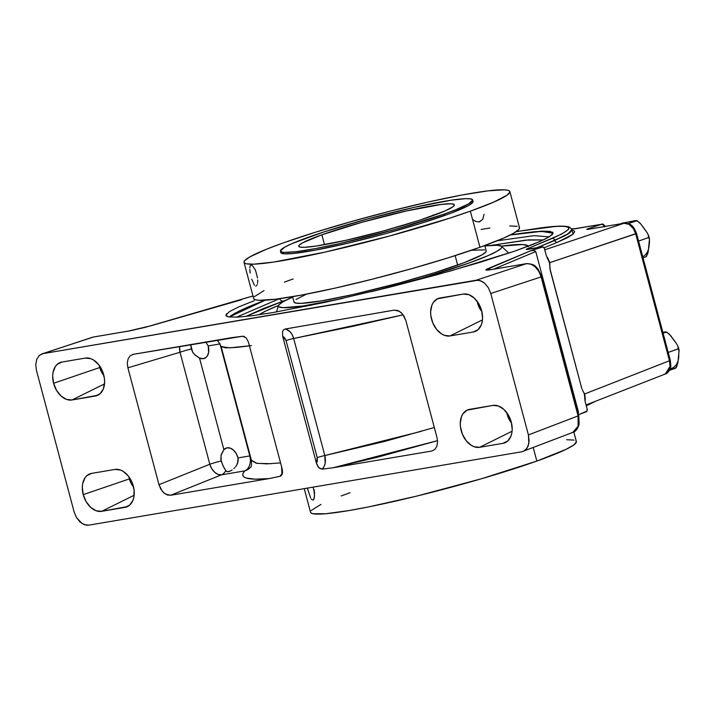 <?xml version="1.0" encoding="UTF-8"?>
<svg xmlns="http://www.w3.org/2000/svg" width="715" height="715" viewBox="0 0 715 715"><rect width="100%" height="100%" fill="white"/><g stroke="black" fill="none" stroke-linecap="round" stroke-linejoin="round"><path stroke-width="1.07" d="M304.233 488.64L310.516 512.271A137.548 11.985 -14.9 0 0 393.59 501.555A137.548 11.985 -14.9 0 0 536.849 461.077L533.247 447.554L536.849 461.077L481.213 478.827L416.657 496.121L368.86 506.855L348.813 510.59L325.781 513.736L312.866 513.701L311.043 512.986L310.48 511.913M518.956 227.021L519.519 228.094L518.786 229.497L513.54 233.269L503.405 238.184L479.962 247.283A137.548 11.985 -14.9 0 0 519.483 227.736L509.875 191.62A137.548 11.985 165.1 0 1 470.354 211.166L479.962 247.283L448.475 257.74L411.652 268.661L372.667 279.1L334.879 288.172L301.542 295.081L275.525 299.228L259.071 300.273L255.979 299.907L254.156 299.183L253.593 298.11M244.021 262.36L253.628 298.477A137.548 11.985 -14.9 0 0 336.702 287.761A137.548 11.985 -14.9 0 0 479.962 247.283L470.354 211.166A137.548 11.985 165.1 0 1 327.095 251.644A137.548 11.985 165.1 0 1 244.021 262.36A137.548 11.985 165.1 0 1 283.542 242.814L266.874 249.079L249.964 256.828L244.709 260.591L243.985 262.003L244.539 263.066L246.371 263.79L253.78 264.166L273.622 262.065L325.271 252.055L389.121 236.129L450.101 218.039L470.354 211.166L493.797 202.068L507.185 195.115L509.902 191.978L509.348 190.914L507.516 190.19L504.433 189.824L487.979 190.86L461.962 195.016L428.625 201.925L390.837 210.988L351.852 221.435L315.029 232.357L283.542 242.814A137.548 11.985 165.1 0 1 426.801 202.336A137.548 11.985 165.1 0 1 509.875 191.62M310.641 304.769A139.55 101.173 80.4 0 0 310.516 305.421A139.55 101.173 -99.6 0 1 310.641 304.769A115.526 10.073 165.1 0 1 278.51 305.555A115.526 10.073 165.1 0 1 292.694 297.1L283.462 301.533L279.047 304.706L278.439 305.886L278.904 306.78L283.042 307.7L303.33 305.94L342.905 298.378A115.526 10.073 165.1 0 1 310.641 304.769M528.224 246.738L527.661 245.647L522.611 244.521L501.313 246.175L497.193 245.263L484.895 245.951A115.526 10.073 165.1 0 1 501.412 246.246A115.526 10.073 165.1 0 1 371.246 291.729L421.841 278.09L468.566 263.183L488.256 255.55L496.764 251.421L501.179 248.257L501.787 247.077L501.322 246.175A141.177 12.307 165.1 0 1 528.162 246.282M254.343 300.684L238.953 306.798L254.343 300.684M229.345 311.66L238.953 306.798L229.345 311.66L225.895 315.074L226.834 313.554M552.463 232.08L553.097 233.206L552.15 234.726L545.59 238.881L533.024 244.396L514.952 251.054L450.629 270.931L387.905 287.627L325.414 302.266L272.683 312.616L252.583 315.664L237.738 317.12L228.728 316.915L225.922 315.467M265.247 300.193A168.704 14.702 -14.9 0 0 229.3 317.004L265.247 300.193M283.238 301.06A4.755 3.244 70.4 0 1 279.494 298.718L236.549 317.174L279.494 298.718A4.755 3.244 -109.6 0 0 283.238 301.06L245.835 316.459L263.871 308.344L286.715 299.835M497.148 240.803L534.114 235.646L549.227 236.88L534.114 235.646L497.148 240.803M550.264 231.365L541.246 231.16L510.26 235.003A168.704 14.702 -14.9 0 1 553.097 233.197L541.3 231.383L510.26 235.003L534.525 231.687L550.264 231.365L553.097 233.206L549.638 236.629L540.031 241.482L514.952 251.054L479.059 262.611L435.462 275.159L387.905 287.627L325.414 302.266L272.683 312.616L252.583 315.664L237.738 317.12L228.728 316.915L226.521 316.2L225.895 315.074M278.787 305.35L266.025 310.909L258.964 314.788A141.177 12.307 165.1 0 1 278.555 305.439M281.951 473.956L281.585 466.743M190.655 344.487L191.37 348.992A12.504 1.09 -14.9 0 0 180.01 352.245L179.599 346.48A12.504 8.258 -106.6 0 0 180.01 352.245L127.887 367.814L158.98 484.681L209.808 464.241L180.01 352.245L127.887 367.814L127.306 363.104L128.101 358.885L130.166 355.811L133.169 354.345L242.653 336.238L246.139 337.784L248.4 342.02L282.228 469.174L282.327 473.768L280.718 476.002L279.931 476.324L282.505 472.964L279.931 476.324L269.189 478.576C246.916 480.444 238.756 477.888 244.691 470.899L221.498 474.832L170.662 495.272L269.189 478.576L279.931 476.324L281.933 474.697L282.541 472.713L282.228 469.174L248.4 342.02L246.139 337.784L242.653 336.238L231.696 337.659L133.169 354.345L130.166 355.811L128.101 358.885L127.306 363.104L127.887 367.814L158.98 484.681L162.189 491.125L165.406 494.047L170.662 495.272L269.189 478.576L255.21 479.184L246.318 478.076L243.869 476.887L242.778 475.287L243.055 473.285L244.691 470.899L221.498 474.832A12.504 9.063 80.4 0 0 225.761 470.613L227.37 471.757L230.453 470.935L227.781 471.766L226.19 471.158L223.473 466.752L221.167 460.987L221.015 455.392L223.884 449.637A11.529 7.874 70.4 0 1 226.208 448.064A11.529 7.874 70.4 0 1 227.12 447.822L223.884 449.637L199.512 358.054L195.177 355.158L192.594 352.03L190.673 344.603M203.391 358.671A11.529 7.874 70.4 0 1 199.512 358.054L203.391 358.671L206.206 357.277L207.296 355.981L208.628 352.45L208.181 345.926L219.997 343.924L249.794 455.92L237.979 457.922L236.299 453.668L233.626 450.236L230.4 448.18L227.12 447.822A11.529 7.874 70.4 0 1 237.979 457.922L249.794 455.92L219.997 343.924A12.504 9.063 80.4 0 0 219.907 343.611A12.504 9.063 -99.6 0 1 219.997 343.924L208.181 345.926L205.67 341.85L208.181 345.926A11.529 7.874 70.4 0 1 204.311 358.43A11.529 7.874 70.4 0 1 203.391 358.671L205.169 358.036L203.391 358.671M463.231 294.062A19.698 13.46 70.4 0 1 481.66 310.757L478.71 303.669L474.17 298.012L468.736 294.634L463.231 294.062L437.366 298.825L433.299 302.472L431.905 305.171L430.636 311.82L430.823 315.503L432.79 322.903L436.606 329.401L441.691 334.012L444.471 335.371L449.976 335.952L473.33 331.992L478.067 329.678L481.311 324.833L482.205 321.679L482.571 318.193L481.66 310.757A19.698 13.46 70.4 0 1 475.904 331.152A19.698 13.46 70.4 0 1 473.33 331.992L449.976 335.952A19.698 13.46 70.4 0 1 431.646 319.605A19.698 13.46 70.4 0 1 439.385 298.11A19.698 13.46 70.4 0 1 439.886 298.012L463.231 294.062M477.692 303.509L478.451 303.24L477.692 303.509A14.3 9.769 70.4 0 1 477.263 301.462A14.3 9.769 -109.6 0 0 477.692 303.509A14.3 9.769 -109.6 0 0 481.83 311.436A14.3 9.769 70.4 0 1 477.692 303.509M492.858 405.414A19.698 13.46 70.4 0 1 511.288 422.109L508.338 415.022L503.798 409.364L498.364 405.986L492.858 405.414L467.002 410.178L462.927 413.824L461.533 416.523L460.263 423.173L460.451 426.855L462.417 434.255L466.234 440.753L471.319 445.365L474.099 446.723L479.604 447.304L502.958 443.345L507.695 441.03L510.939 436.186L511.833 433.031L512.199 429.545L511.288 422.109A19.698 13.46 70.4 0 1 505.532 442.505A19.698 13.46 70.4 0 1 502.958 443.345L479.604 447.304A19.698 13.46 70.4 0 1 461.273 430.957A19.698 13.46 70.4 0 1 469.013 409.463A19.698 13.46 70.4 0 1 469.514 409.364L492.858 405.414M507.319 414.861L508.079 414.593L507.319 414.861A14.3 9.769 70.4 0 1 506.89 412.814A14.3 9.769 -109.6 0 0 507.319 414.861A14.3 9.769 -109.6 0 0 511.457 422.788A14.3 9.769 70.4 0 1 507.319 414.861M129.361 478.898A14.3 9.769 -109.6 0 0 133.499 486.826A14.3 9.769 70.4 0 1 129.361 478.898A14.3 9.769 70.4 0 1 128.932 476.851A14.3 9.769 -109.6 0 0 129.361 478.898L83.226 494.637L129.361 478.898M101.646 511.332A19.698 13.46 70.4 0 1 83.226 494.637L86.175 501.724L90.707 507.382L96.141 510.76L101.646 511.332L127.511 506.569L129.737 505.067L132.981 500.223L133.884 497.068L134.054 489.891L132.087 482.491L128.271 475.993L123.186 471.382L120.406 470.023L114.909 469.442L91.556 473.401L86.819 475.716L84.969 477.861L82.672 483.715L82.305 487.201L83.226 494.637A19.698 13.46 70.4 0 1 91.055 473.5A19.698 13.46 70.4 0 1 91.556 473.401L114.909 469.442A19.698 13.46 70.4 0 1 132.758 484.252A19.698 13.46 70.4 0 1 127.574 506.542A19.698 13.46 70.4 0 1 125 507.382L129.808 505.005L125 507.382L101.646 511.332L134.143 495.272L101.646 511.332M99.734 367.537A14.3 9.769 -109.6 0 0 103.872 375.464A14.3 9.769 70.4 0 1 99.734 367.537A14.3 9.769 70.4 0 1 99.305 365.499A14.3 9.769 -109.6 0 0 99.734 367.537L53.589 383.285L99.734 367.537M72.018 399.98A19.698 13.46 70.4 0 1 53.589 383.285L56.539 390.363L61.079 396.03L66.513 399.408L72.018 399.98L97.883 395.216L100.109 393.715L103.353 388.871L104.613 382.221L104.426 378.539L102.46 371.139L98.643 364.641L93.558 360.029L90.778 358.671L85.273 358.09L61.928 362.049L57.191 364.364L55.341 366.509L53.044 372.363L52.678 375.849L53.589 383.285A19.698 13.46 70.4 0 1 61.427 362.147A19.698 13.46 70.4 0 1 61.928 362.049L85.273 358.09A19.698 13.46 70.4 0 1 103.13 372.899A19.698 13.46 70.4 0 1 97.946 395.189A19.698 13.46 70.4 0 1 95.372 396.03L100.18 393.643L95.372 396.03L72.018 399.98L104.506 383.91L72.018 399.98M520.797 230.945A2.342 1.698 80.4 0 0 520.627 230.963A2.342 1.698 80.4 0 0 520.431 231.008C571.41 222.812 581.974 225.297 552.132 238.453A2.342 2.091 67.4 0 1 554.751 240.276L567.871 233.921L571.786 229.73L570.061 232.402L564.332 235.905L537.099 247.828L564.385 236.084L570.114 232.598L571.839 229.935L572.188 230.507M624.642 223.187L624.642 223.187A3.128 2.27 80.4 0 0 624.24 223.205A3.128 2.27 80.4 0 0 623.981 223.268C627.475 222.883 630.612 224.662 633.392 228.621A3.128 0.769 -33.3 0 1 634.384 228.594A3.128 0.769 146.7 0 0 633.392 228.621L635.707 233.85L549.826 262.628L549.808 266.775L549.826 262.628L547.493 257.4A2.342 0.581 -33.3 0 1 546.975 257.507A2.342 0.581 146.7 0 0 547.493 257.4L549.826 262.628L636.538 233.43L635.707 233.85L669.499 360.825L670.044 366.357L665.299 374.008L664.172 374.311M550.112 269.752L549.477 262.611L546.305 255.586L549.477 262.611L550.344 270.762L581.822 388.594L549.96 268.742M584.763 393.929L585.29 399.462A2.342 0.947 4.7 0 0 584.861 399.712A2.342 0.947 -175.3 0 1 585.29 399.462L585.058 401.079L584.244 393.107L584.763 393.929L670.321 360.414L584.763 393.929M584.772 398.675L584.477 394.126L582.555 390.184M582.314 389.711L582.636 390.345M589.008 229.193A3.128 2.27 80.4 0 0 588.767 229.211A3.128 2.27 80.4 0 0 588.525 229.274L623.981 223.268L544.767 249.812L623.981 223.268L587.775 229.39L586.792 229.363L587.846 228.827L601.592 224.287L572.974 228.988A3.128 3.048 -85.3 0 1 573.913 228.889A3.128 3.048 94.7 0 0 572.974 228.988L571.437 228.898M670.321 360.414L670.822 365.615A3.128 1.26 -175.3 0 1 670.044 366.357A3.128 1.26 4.7 0 0 670.822 365.615C671.269 365.669 669.419 373.042 665.343 373.99L668.194 371.746L670.044 366.357L669.499 360.825L635.707 233.85L633.392 228.621L628.959 224.296L623.981 223.268A3.128 2.27 -99.6 0 1 624.222 223.205C632.578 223.706 632.784 227.075 634.384 228.594L636.538 233.43L670.321 360.414L669.455 360.449L667.694 353.836M321.902 234.806L324.521 244.673L321.902 234.806A80.5 7.016 165.1 0 1 405.736 211.113A80.5 7.016 165.1 0 1 454.356 204.847A80.5 7.016 165.1 0 1 431.225 216.288A80.5 7.016 165.1 0 1 347.383 239.972A80.5 7.016 165.1 0 1 298.772 246.246A80.5 7.016 165.1 0 1 321.902 234.806L302.248 243.002L299.174 245.209L299.076 246.657L300.148 247.077L304.483 247.301L316.093 246.067L346.319 240.213L383.687 230.891L419.374 220.309L444.945 210.961L452.783 206.894L454.374 205.053L454.052 204.427L451.165 203.793L441.539 204.401L406.808 210.871L361.879 222.294L321.902 234.806M292.587 296.68L294.017 302.052A99.448 8.669 -14.9 0 0 354.068 294.303A99.448 8.669 -14.9 0 0 457.645 265.042L455.142 255.63L457.645 265.042A99.448 8.669 -14.9 0 0 486.218 250.911L484.788 245.54M280.459 251.117L280.843 252.556A99.448 8.669 -14.9 0 0 340.903 244.816A99.448 8.669 -14.9 0 0 444.48 215.546L444.095 214.107L444.48 215.546A99.448 8.669 -14.9 0 0 473.044 201.416L472.66 199.977A99.448 8.669 165.1 0 1 444.095 214.107A99.448 8.669 165.1 0 1 340.519 243.368A99.448 8.669 165.1 0 1 280.459 251.117A99.448 8.669 165.1 0 1 309.032 236.987A99.448 8.669 165.1 0 1 412.609 207.716A99.448 8.669 165.1 0 1 472.66 199.977M432.906 215.26L434.327 214.795A10.94 7.472 -109.6 0 0 434.309 214.804A10.94 7.472 -109.6 0 0 434.327 214.795L433.451 215.027A10.94 7.472 -109.6 0 0 431.637 216.136L431.699 216.082M444.095 214.107L394.707 229.56L339.205 243.663L315.101 248.659L296.287 251.662L284.391 252.413L282.166 252.154L280.441 250.858L284.758 247.113L292.078 243.565L323.681 232.018L367.76 218.942L413.922 207.422L451.263 200.191L465.608 198.663L470.962 198.94L472.687 200.236L468.37 203.972L456.143 209.575L444.095 214.107M669.857 364.596L669.455 360.449M636.538 233.43L635.662 233.465L634.464 230.462M253.217 295.93L145.288 327.327L130.55 330.705L93.442 337.024L42.006 353.88L39.325 355.444L36.751 359.288L35.75 364.561L36.474 370.459L35.75 364.561L36.751 359.288L39.325 355.444L43.088 353.612L478.299 280.173L482.723 281.773L484.833 283.372L488.434 287.868L490.767 293.49L528.403 434.935L528.841 443.595L527.018 448.251L523.791 451.147L521.798 451.782L88.732 525.159L86.578 525.212L82.154 523.621L76.451 517.526L74.11 511.904L36.474 370.459L74.11 511.904L76.451 517.526L80.053 522.022L84.361 524.694L88.732 525.159L521.798 451.782L572.903 432.369L575.253 430.922L577.827 427.078L578.819 421.805L578.077 415.916L528.403 434.935L490.767 293.49L541.094 276.911L578.077 415.916L528.403 434.935L529.127 440.833L528.126 446.106L525.552 449.95L523.192 451.397M421.072 431.386L324.816 455.553A6.256 0.545 165.1 0 0 317.201 457.609L286.054 340.546L282.648 336.22L282.559 331.626L283.489 329.937L284.954 329.07L286.331 329.338L290.21 331.912L292.274 334.87L293.668 338.49A6.256 0.545 -14.9 0 0 286.054 340.546A6.256 0.545 165.1 0 1 293.668 338.49L403.117 314.832L354.184 326.04L293.668 338.49L324.816 455.553A6.256 0.545 -14.9 0 0 317.201 457.609L316.486 463.374L317.415 460.675L317.201 457.609L286.054 340.546L284.731 337.855L282.648 336.22L316.486 463.374L318.747 467.61L322.224 469.156L324.056 466.645L325.164 463.311L324.816 455.553C326.129 461.354 325.262 465.885 322.224 469.156L333.172 467.744L437.526 440.663L376.939 457.35L333.19 467.735L431.708 451.04L434.72 449.574L436.776 446.509L437.58 442.29L436.999 437.571L405.906 320.713L402.697 314.269L399.471 311.347L394.215 310.122L284.954 329.07L283.489 329.937L282.559 331.626L282.648 336.22L316.486 463.374L318.005 466.707L319.569 468.325L322.224 469.156L333.19 467.735L431.708 451.04L434.72 449.574L436.776 446.509L437.58 442.29L436.999 437.571L405.906 320.713L404.029 316.218L401.151 312.625L397.71 310.489L394.215 310.122L284.954 329.07C289.048 329.731 291.961 332.868 293.668 338.49L324.816 455.553L384.876 441.37L434.318 427.507M541.121 276.607L539.128 271.825M92.45 337.257L43.088 353.612L476.154 280.235L526.508 263.647L489.73 269.85L485.887 269.886L530.432 250.858L533.953 250.42L535.75 251.555L493.475 269.233L535.75 251.555L578.515 412.251L577.943 412.537L578.515 412.251L535.75 251.555L533.953 250.42L530.432 250.858L542.926 246.925L544.312 248.23L546.305 255.586L544.455 248.659A2.342 1.698 -99.6 0 0 542.453 246.916A2.342 1.698 -99.6 0 0 542.274 246.961L526.347 249.276L561.588 234.145L568.604 229.327L568.97 228.192L568.345 227.316L564.126 226.324L556.056 226.378L520.431 231.008A2.342 1.698 -99.6 0 1 520.627 230.963L516.033 231.749M604.363 226.566L604.363 226.566A3.128 2.136 -108.2 0 0 601.592 224.287L588.606 228.568C586.264 229.381 586.237 229.613 588.525 229.274A3.128 2.27 -99.6 0 1 588.785 229.211M587.122 408.989L585.272 402.053L587.122 408.989L586.917 411.098L578.524 414.727L586.13 411.813A2.342 1.698 -99.6 0 0 587.122 408.989M578.06 413.806L578.515 412.251L578.06 413.806M582.966 390.962L584.477 394.126L584.727 397.763M584.959 400.489L585.272 402.053L584.959 400.489M529.082 249.195A2.342 1.698 80.4 0 0 528.903 249.213A2.342 1.698 80.4 0 0 528.716 249.258C526.16 249.669 525.623 249.544 527.116 248.883A2.342 2.091 67.4 0 1 528.734 249.24A2.342 2.091 -112.6 0 0 527.116 248.883L552.132 238.453A2.342 2.091 -112.6 0 1 554.751 240.276L536.313 247.962L554.795 240.446A2.342 2.091 -112.6 0 0 557.414 242.269L544.097 247.819L557.414 242.269A2.342 2.091 67.4 0 1 554.795 240.446L567.925 234.118L571.786 229.73C570.275 227.495 569.033 226.494 568.05 226.727C563.393 225.654 553.973 226.083 539.798 228.022L520.609 230.963M42.006 353.88L93.442 337.024A2.342 1.698 -99.6 0 1 93.638 336.98A2.342 1.698 80.4 0 0 93.442 337.024L128.2 331.134L151.285 325.683L252.895 295.992A2.342 1.698 80.4 0 1 252.967 295.965M492.108 269.475A2.342 1.698 80.4 0 0 491.92 269.492A2.342 1.698 80.4 0 0 491.741 269.537C485.655 270.511 484.377 270.216 487.889 268.652A2.342 2.091 67.3 0 1 490.213 269.769A2.342 2.091 -112.7 0 0 487.889 268.652L530.432 250.858L542.274 246.961L528.716 249.258A2.342 1.698 -99.6 0 1 528.877 249.213M581.903 388.799L581.241 386.878M571.884 230.078L574.065 230.829L574.708 231.731L572.938 234.306L567.129 237.845L557.414 242.269L573.144 234.136L571.884 230.078M590.081 228.988A3.128 2.136 -108.2 0 0 588.606 228.568A3.128 2.136 71.8 0 1 590.081 228.988M572.974 228.988L575.316 228.737A3.128 2.27 -99.6 0 1 575.575 228.675A3.128 2.27 80.4 0 0 575.316 228.737L601.592 224.287A3.128 2.27 -99.6 0 1 601.833 224.224A3.128 2.27 -99.6 0 1 604.506 226.548L604.667 226.521M575.798 228.657A3.128 2.27 80.4 0 0 575.557 228.684L571.365 228.773M605.382 226.503C603.406 224.224 602.227 223.464 601.833 224.224A3.128 2.27 80.4 0 0 601.592 224.287L603.317 224.921L604.479 226.95M488.434 287.868L490.767 293.49L541.094 276.911L538.77 271.289L535.178 266.793L530.87 264.112L526.508 263.647L476.154 280.235L480.516 280.7L484.833 283.372L488.434 287.868M549.826 267.151L549.781 266.239M547.922 259.474L547.529 258.696M93.808 336.962A2.342 1.698 80.4 0 0 93.62 336.98L92.36 337.292M578.104 415.612L578.757 415.585L578.077 415.916L578.131 426.203L572.795 432.405L571.5 432.754M578.757 415.585L541.773 276.58L537.823 268.742C535.526 267.035 536.009 264.166 526.687 263.603L491.92 269.492A2.342 1.698 -99.6 0 0 491.741 269.537L526.508 263.647A2.342 1.698 -99.6 0 1 526.687 263.603A2.342 1.698 -99.6 0 1 526.946 263.594A2.342 1.698 80.4 0 0 526.705 263.603A2.342 1.698 80.4 0 0 526.508 263.647C533.158 263.522 538.02 267.946 541.094 276.911L541.773 276.58L541.094 276.911L578.077 415.916L578.757 415.585L579.141 424.093C577.809 428.812 575.727 431.565 572.903 432.369M512.092 431.234L479.604 447.304L512.092 431.234M507.766 440.967L502.958 443.345L507.766 440.967M482.464 319.882L449.976 335.952L482.464 319.882M478.138 329.615L473.33 331.992L478.138 329.615M249.428 345.899L235.896 347.454L225.431 347.856L221.132 346.534L251.483 460.523L256.113 463.186L266.874 463.874L280.557 462.9M244.351 336.524L242.653 336.238L244.351 336.515M251.43 345.622L229.327 347.874L221.123 346.516M132.507 354.506L133.169 354.345M250.643 467.172L247.953 469.478L244.691 470.899A12.504 12.226 -138 0 0 249.66 468.173M251.376 460.201L256.891 463.338L270.922 463.713M244.691 470.899A12.504 9.063 80.4 0 0 249.794 455.92A12.504 9.063 -99.6 0 1 244.691 470.899M221.167 460.987A12.504 1.09 -14.9 0 0 209.808 464.241L180.01 352.245A12.504 1.09 165.1 0 1 191.37 348.992L192.594 352.03L194.596 354.604L199.512 358.054L223.884 449.637L221.203 454.633L220.819 459.388L222.839 465.429L225.761 470.613A12.504 9.063 -99.6 0 1 221.498 474.832L218.102 474.429L214.688 472.275L211.774 468.7L209.808 464.241A12.504 1.09 165.1 0 1 221.167 460.987M237.818 462.659L237.979 457.922L238.22 460.299L236.88 464.857L237.818 462.659M235.557 466.824L236.88 464.857L235.557 466.824M233.921 468.548L234.77 467.717L233.921 468.548M232.08 469.987L230.105 471.105L232.08 469.987M229.14 471.489L230.105 471.105M209.808 464.241A12.504 8.178 -111.9 0 0 221.498 474.832L170.662 495.272L167.176 494.905L163.726 492.769L160.848 489.176L158.98 484.681L209.808 464.241M242.653 336.238L243.207 336.229M281.397 475.448L280.718 476.002M621.666 223.25L636.484 220.524L628.324 223.589L636.725 220.774L639.737 222.794L642.508 226.181L647.45 233.188L648.827 236.79L648.282 237.621L638.567 241.08L648.282 237.621L649.345 238.301L649.497 242.564L647.87 253.298L646.253 256.578L643.044 257.883L646.199 256.676M665.88 331.876L662.412 332.359L666.112 331.876L663.064 333.119L666.353 332.126L669.374 334.155L676.319 343.361L678.267 346.963L678.142 348.849L668.203 352.432L677.909 348.974L678.973 349.653L678.633 357.92L676.73 366.724L675.362 368.279L669.401 370.406L676.22 367.546M621.889 223.295L635.564 220.578L637.825 221.212L636.565 220.542M637.387 220.989L640.729 223.893L646.682 232.009L648.639 235.61L648.282 237.621L649.497 238.819L648.192 251.93L646.101 256.765M649.497 238.828L648.639 235.61M642.731 256.712A18.76 12.816 -109.6 0 0 649.005 246.559L649.175 244.316M646.718 256.024L646.253 256.578M648.603 248.686L649.005 246.559M645.502 230.498L642.749 226.7M632.471 221.221L629.146 221.784M665.754 332.162L667.452 332.573L665.754 332.162M667.024 332.341L670.357 335.246L676.319 343.361L678.267 346.963L677.909 348.974L679.125 350.171L677.82 363.283L675.738 368.127M679.125 350.18L678.267 346.963M670.143 368.788A18.76 12.816 -109.6 0 0 678.633 357.92L678.803 355.677M676.345 367.376L675.881 367.93M678.231 360.038L678.633 357.92M675.13 341.85L672.377 338.052M491.446 245.361L528.474 239.882L543.472 239.918L525.659 240.151L491.446 245.361M485.834 250.393L486.236 251.171L485.717 252.181L481.919 254.906L464.026 262.709L434.881 272.603L398.916 283.086L352.754 294.598L321.705 300.836L301.069 303.357L295.715 303.089L293.99 301.793M295.956 299.522L306.449 294.142M471.498 250.232L484.511 249.875M472.669 200.906L473.071 201.675L472.544 202.694L468.754 205.419L450.852 213.213L421.707 223.107L385.751 233.599L348.446 243.073L315.485 250.107L291.881 253.619L284.776 253.861L281.227 253.074L280.825 252.297M481.177 229.417L489.882 228.031M509.724 225.922L517.124 226.306M254.326 296.707L264.05 290.612M284.32 282.157L293.15 278.93M484.055 214.312L482.741 219.451L479.175 221.891A10.94 7.472 -109.6 0 0 480.042 221.668M479.175 221.891L476.083 221.587L472.964 219.755M257.266 284.668L255.764 286.25M257.713 279.976L257.561 283.381M252.091 265.202L255.407 269.921L257.552 277.974M249.785 267.759L250.259 265.596L251.358 264.934M250.232 273.05L249.785 269.296M254.442 285.267L251.734 279.225M566.611 439.725L574.02 440.1M575.843 440.824L576.406 441.897L573.68 445.034L565.949 449.395L536.849 461.077A137.548 11.985 -14.9 0 0 576.37 441.53L573.823 431.949M311.213 510.51L320.937 504.415M341.207 495.951L350.037 492.724M310.632 497.989L307.361 488.113M312.008 499.758L311.329 499.061M314.6 495.593L313.751 499.383L312.652 500.053M313.233 499.928A10.94 3.128 76.6 0 0 313.081 487.147M314.117 489.686L314.6 493.761M508.83 253.146L501.412 246.255M588.025 229.354L624.222 223.205M601.833 224.224L575.557 228.684M665.343 373.99L586.05 404.958M586.291 405.879L595.416 401.303M542.453 246.916L527.42 249.446M241.447 299.764L151.205 325.7L128.378 331.09L93.62 336.98M491.92 269.492L487.442 270.1M216.806 340.179L218.298 341.484L221.132 346.534M250.482 467.351L250.429 467.413C251.376 467.324 251.698 464.938 251.385 460.237M646.592 256.193L646.19 256.712M276.428 311.972L278.51 305.564"/></g></svg>
